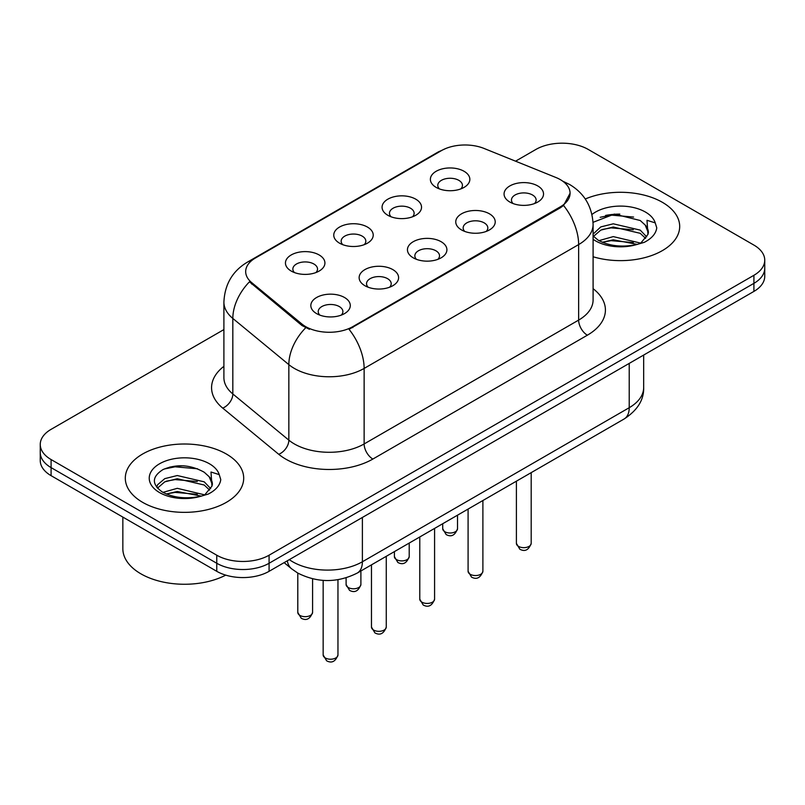 <?xml version="1.0" encoding="UTF-8"?>
<svg xmlns="http://www.w3.org/2000/svg" width="805" height="805" viewBox="0 0 805 805"><rect width="100%" height="100%" fill="white"/><g stroke="black" fill="none" stroke-linecap="round" stroke-linejoin="round"><path stroke-width="1.21" d="M387.849 215.287L387.849 215.287A19.733 11.391 180 0 1 387.849 199.177A19.733 11.391 180 0 1 415.752 199.177A19.733 11.391 180 0 1 415.752 215.287A19.733 11.391 180 0 1 387.849 215.287M412.522 216.797A12.337 7.124 0 0 0 414.132 213.265A12.337 7.124 0 0 0 410.52 208.233A12.337 7.124 0 0 0 397.086 206.694A12.337 7.124 0 0 0 389.469 213.265A12.337 7.124 0 0 0 391.089 216.797M339.539 243.17L339.539 243.17A19.733 11.391 180 0 1 339.539 227.06A19.733 11.391 180 0 1 367.442 227.06A19.733 11.391 180 0 1 367.442 243.17A19.733 11.391 180 0 1 339.539 243.17M364.212 244.68A12.337 7.124 0 0 0 365.822 241.158A12.337 7.124 0 0 0 362.21 236.127A12.337 7.124 0 0 0 348.776 234.587A12.337 7.124 0 0 0 341.159 241.158A12.337 7.124 0 0 0 342.779 244.68M291.229 271.064L291.229 271.064A19.733 11.391 180 0 1 291.229 254.954A19.733 11.391 180 0 1 319.142 254.954A19.733 11.391 180 0 1 319.142 271.064A19.733 11.391 180 0 1 291.229 271.064M315.902 272.573A12.337 7.124 0 0 0 317.522 269.051A12.337 7.124 0 0 0 313.91 264.02A12.337 7.124 0 0 0 300.466 262.47A12.337 7.124 0 0 0 292.849 269.051A12.337 7.124 0 0 0 294.469 272.573M436.159 187.394L436.159 187.394A19.733 11.391 180 0 1 436.159 171.284A19.733 11.391 180 0 1 464.062 171.284A19.733 11.391 180 0 1 464.062 187.394A19.733 11.391 180 0 1 436.159 187.394M460.822 188.903A12.337 7.124 0 0 0 462.442 185.381A12.337 7.124 0 0 0 458.83 180.34A12.337 7.124 0 0 0 445.396 178.801A12.337 7.124 0 0 0 437.779 185.381A12.337 7.124 0 0 0 439.399 188.903M461.537 229.928L461.537 229.928A19.733 11.391 180 0 1 461.537 213.818A19.733 11.391 180 0 1 489.44 213.818A19.733 11.391 180 0 1 489.44 229.928A19.733 11.391 180 0 1 461.537 229.928M486.2 231.448A12.337 7.124 0 0 0 487.82 227.916A12.337 7.124 0 0 0 484.208 222.884A12.337 7.124 0 0 0 470.764 221.345A12.337 7.124 0 0 0 463.157 227.916A12.337 7.124 0 0 0 464.767 231.448M413.227 257.821L413.227 257.821A19.733 11.391 180 0 1 413.227 241.711A19.733 11.391 180 0 1 441.13 241.711A19.733 11.391 180 0 1 441.13 257.821A19.733 11.391 180 0 1 413.227 257.821M437.89 259.331A12.337 7.124 0 0 0 439.51 255.809A12.337 7.124 0 0 0 435.897 250.778A12.337 7.124 0 0 0 422.454 249.228A12.337 7.124 0 0 0 414.847 255.809A12.337 7.124 0 0 0 416.467 259.331M364.917 285.715L364.917 285.715A19.733 11.391 180 0 1 364.917 269.605A19.733 11.391 180 0 1 392.82 269.605A19.733 11.391 180 0 1 392.82 285.715A19.733 11.391 180 0 1 364.917 285.715M389.58 287.224A12.337 7.124 0 0 0 391.2 283.702A12.337 7.124 0 0 0 387.587 278.671A12.337 7.124 0 0 0 374.154 277.121A12.337 7.124 0 0 0 366.537 283.702A12.337 7.124 0 0 0 368.157 287.224M316.607 313.608L316.607 313.608A19.733 11.391 180 0 1 316.607 297.498A19.733 11.391 180 0 1 344.51 297.498A19.733 11.391 180 0 1 344.51 313.608A19.733 11.391 180 0 1 316.607 313.608M341.28 315.117A12.337 7.124 0 0 0 342.89 311.595A12.337 7.124 0 0 0 339.277 306.554A12.337 7.124 0 0 0 325.844 305.015A12.337 7.124 0 0 0 318.227 311.595A12.337 7.124 0 0 0 319.847 315.117M509.847 202.045L509.847 202.045A19.733 11.391 180 0 1 509.847 185.935A19.733 11.391 180 0 1 537.75 185.935A19.733 11.391 180 0 1 537.75 202.045A19.733 11.391 180 0 1 509.847 202.045M534.51 203.554A12.337 7.124 0 0 0 536.13 200.032A12.337 7.124 0 0 0 532.518 194.991A12.337 7.124 0 0 0 519.074 193.452A12.337 7.124 0 0 0 511.467 200.032A12.337 7.124 0 0 0 513.077 203.554M555.883 177.482A33.297 19.219 180 0 1 560.33 179.636A33.297 19.219 180 0 1 570.081 193.23A33.297 19.219 180 0 1 560.33 206.825L352.791 326.649A33.297 19.219 180 0 1 301.976 324.073L251.703 282.625A33.297 19.219 180 0 1 245.676 271.597A33.297 19.219 180 0 1 255.437 258.002L441.442 150.616A33.297 19.219 180 0 1 484.087 148.462L555.883 177.482M662.354 202.297A59.198 34.172 0 0 0 585.275 198.996A59.198 34.172 0 0 1 662.354 202.297A59.198 34.172 0 0 1 679.692 226.457A59.198 34.172 0 0 0 662.354 202.297M226.356 454.02A59.198 34.172 0 0 0 161.845 446.604A59.198 34.172 0 0 0 125.308 478.18A59.198 34.172 0 0 0 142.646 502.35A59.198 34.172 0 0 0 207.157 509.756A59.198 34.172 0 0 0 243.694 478.18A59.198 34.172 0 0 0 226.356 454.02A59.198 34.172 0 0 0 161.845 446.604A59.198 34.172 0 0 0 125.308 478.18A59.198 34.172 0 0 0 142.646 502.35A59.198 34.172 0 0 0 207.157 509.756A59.198 34.172 0 0 0 243.694 478.18A59.198 34.172 0 0 0 226.356 454.02M570.081 193.23L563.56 205.476L560.33 207.811L349.048 329.315A43.158 24.915 60 0 1 364.132 368.428A49.326 28.477 180 0 1 294.368 368.428A49.326 28.477 180 0 1 288.844 364.625L232.826 318.438A49.326 28.477 180 0 1 223.901 302.096L223.901 377.615A49.326 28.477 0 0 0 232.826 393.957L288.844 440.144A49.326 28.477 0 0 0 294.368 443.947A49.326 28.477 0 0 0 364.132 443.947L578.644 320.098A49.326 28.477 0 0 0 593.094 299.963L593.094 224.444A49.326 28.477 180 0 1 578.644 244.579A43.158 24.915 -120 0 0 563.56 205.476M223.901 329.577L51.087 429.347A37 21.363 0 0 0 40.25 444.451L40.25 460.561A37 21.363 0 0 0 51.087 475.664L216.766 571.319L216.766 563.269A37 21.363 0 0 0 269.081 563.269L753.913 283.35A37 21.363 0 0 0 764.75 268.246A37 21.363 0 0 1 753.913 283.35L269.081 563.269A37 21.363 0 0 1 216.766 563.269L51.087 467.614L216.766 563.269L216.766 555.209A37 21.363 0 0 0 269.081 555.209L753.913 275.29A37 21.363 0 0 0 764.75 260.196A37 21.363 0 0 0 753.913 245.092L588.234 149.438A37 21.363 0 0 0 535.919 149.438L515.562 161.181M40.25 452.511A37 21.363 0 0 0 51.087 467.614A37 21.363 0 0 1 40.25 452.511M309.452 329.315L301.976 325.532L249.459 281.81A43.158 28.869 129.5 0 0 232.826 318.438L232.826 393.957A12.337 8.251 -50.5 0 1 222.723 408.105A61.663 35.601 180 0 1 223.901 366.325M593.094 256.755A59.198 34.172 0 0 0 679.692 226.457A59.198 34.172 0 0 1 593.094 256.755M40.25 444.451A37 21.363 0 0 0 51.087 459.554L216.766 555.209M183.832 465.813A49.326 28.477 0 0 0 169.614 467.142M619.83 214.1A49.326 28.477 0 0 0 605.612 215.418M216.766 571.319A37 21.363 0 0 0 269.081 571.319L753.913 291.41A37 21.363 0 0 0 764.75 276.306L764.75 260.196M593.094 235.925L598.155 240.162C608.942 246.008 621.702 247.507 636.403 244.64L644.242 242.355C651.768 238.491 655.944 233.671 656.769 227.885L655.23 222.884L646.989 220.298L647.955 234.416L648.377 232.504A27.873 16.09 0 0 0 645.228 225.068L640.237 220.52L614.356 214.08L593.044 222.321M647.955 234.416L641.152 242.627M598.98 240.645L613.279 236.6L640.508 243.09M633.304 242.567L611.086 240.665L602.261 242.265L613.279 239.799L637.409 244.418M593.094 234.134L600.782 226.909L613.279 223.81L640.206 230.109L646.687 236.851M593.496 236.398L600.782 230.109L613.279 227.01L640.206 233.309L645.61 238.371M645.228 225.068L648.357 232.887M600.168 217.3L611.086 215.086L633.585 217.068M602.231 229.485L611.086 227.875L633.304 229.777M122.843 517.092L122.843 548.668A61.663 35.601 0 0 0 140.905 573.834A61.663 35.601 0 0 0 225.742 575.132M211.967 486.14L212.379 484.228A27.873 16.09 0 0 0 209.23 476.791L204.239 472.243C190.433 464.606 176.667 463.73 162.932 469.617C151.813 476.751 151.551 484.167 162.157 491.885C172.944 497.732 185.703 499.221 200.415 496.363L208.243 494.079C215.77 490.215 219.946 485.395 220.771 479.609L219.232 474.608L210.991 472.022L211.957 486.14L205.154 494.351M162.982 492.368L177.281 488.323L204.51 494.813M197.306 494.29L175.088 492.388L166.263 493.978L177.281 491.513L201.411 496.142M156.733 487.196L157.569 484.781L164.794 478.633L177.281 475.534L204.218 481.833L210.689 488.575M157.498 488.112L164.794 481.833L177.281 478.734L204.218 485.023L209.612 490.094M209.23 476.791L212.359 484.61M164.17 469.023L175.088 466.809L197.587 468.792M166.233 481.209L175.088 479.599L197.306 481.501M352.791 326.649L352.791 327.635M301.976 324.073L301.976 325.532M251.703 282.625L251.703 284.084M560.33 206.825L560.33 207.811M372.856 459.051A12.337 7.124 60 0 1 364.132 443.947L364.132 368.428L578.644 244.579L578.644 320.098A12.337 7.124 60 0 0 587.358 335.202L372.856 459.051A61.663 35.601 180 0 1 285.654 459.051A61.663 35.601 180 0 1 278.741 454.302L222.723 408.105M593.094 224.444C592.259 206.704 584.46 193.411 569.709 184.546L563.48 181.517A43.158 20.216 112 0 0 562.896 181.296M251.764 260.518A43.158 24.915 -120 0 0 247.286 262.209C232.534 271.064 224.736 284.366 223.901 302.096M247.286 262.209L437.809 152.205A43.158 24.915 60 0 1 441.08 150.817M305.659 327.826A43.158 28.869 129.5 0 0 288.844 364.625L288.844 440.144A12.337 8.251 -50.5 0 1 278.741 454.302M593.094 288.673A61.663 35.601 180 0 1 587.358 335.202M269.081 555.209L269.081 571.319M753.913 275.29L753.913 291.41M51.087 459.554L51.087 475.664M289.317 559.636A49.326 28.477 0 0 0 292.628 561.759A49.326 28.477 0 0 0 362.391 561.759L629.218 407.702A49.326 28.477 0 0 0 643.668 387.567C644.03 399.803 637.51 410.278 624.106 418.992L357.279 573.049A24.663 14.238 60 0 0 362.391 561.759L362.391 517.454M629.218 363.397L629.218 407.702A24.663 14.238 60 0 1 624.106 418.992M287.315 560.793A24.663 16.492 129.5 0 0 291.611 568.813L284.125 562.635M531.189 543.385C528.754 550.036 524.971 551.989 519.839 549.221L516.397 543.385A7.396 4.277 0 0 0 518.561 546.404A7.396 4.277 0 0 0 526.631 547.33A7.396 4.277 0 0 0 531.189 543.385L531.189 472.636M444.883 531.753A7.396 4.277 0 0 0 452.943 532.679A7.396 4.277 0 0 0 457.512 528.734C455.077 535.385 451.293 537.338 446.151 534.57L442.71 528.734A7.396 4.277 0 0 0 444.883 531.753M482.889 571.268C480.444 577.93 476.661 579.872 471.529 577.115L468.087 571.268A7.396 4.277 0 0 0 470.251 574.297A7.396 4.277 0 0 0 478.321 575.223A7.396 4.277 0 0 0 482.889 571.268L482.889 500.529M434.579 599.162C432.144 605.813 428.351 607.765 423.219 605.008L419.777 599.162A7.396 4.277 0 0 0 421.941 602.18A7.396 4.277 0 0 0 430.011 603.106A7.396 4.277 0 0 0 434.579 599.162L434.579 528.422M386.269 627.055C383.834 633.706 380.051 635.658 374.919 632.901L371.467 627.055A7.396 4.277 0 0 0 373.641 630.073A7.396 4.277 0 0 0 381.701 630.999A7.396 4.277 0 0 0 386.269 627.055L386.269 556.305M337.959 654.948C335.524 661.599 331.741 663.541 326.609 660.784L323.157 654.948A7.396 4.277 0 0 0 325.331 657.967A7.396 4.277 0 0 0 333.391 658.893A7.396 4.277 0 0 0 337.959 654.948L337.959 579.701M396.573 559.646A7.396 4.277 0 0 0 404.633 560.572A7.396 4.277 0 0 0 409.202 556.617C406.767 563.279 402.983 565.221 397.851 562.464L394.4 556.617A7.396 4.277 0 0 0 396.573 559.646M348.263 587.529A7.396 4.277 0 0 0 356.323 588.455A7.396 4.277 0 0 0 360.892 584.511C358.456 591.172 354.673 593.114 349.541 590.357L346.1 584.511A7.396 4.277 0 0 0 348.263 587.529M299.953 615.423A7.396 4.277 0 0 0 308.013 616.348A7.396 4.277 0 0 0 312.582 612.404C310.146 619.055 306.363 621.007 301.231 618.25L297.79 612.404A7.396 4.277 0 0 0 299.953 615.423M655.23 222.884A35.279 20.366 0 0 0 645.439 212.057A35.279 20.366 0 0 0 591.977 214.472M593.094 239.286A35.279 20.366 0 0 0 595.559 240.866A35.279 20.366 0 0 0 636.403 244.64M219.232 474.608A35.279 20.366 0 0 0 209.441 463.781A35.279 20.366 0 0 0 159.561 463.781A35.279 20.366 0 0 0 159.561 492.58A35.279 20.366 0 0 0 200.415 496.363M437.809 152.205L445.728 148.523M563.48 181.517L562.826 181.256M357.279 573.049C337.436 583.021 317.583 583.021 297.739 573.049L291.611 568.813M643.668 387.567L643.668 355.055M516.397 543.385L516.397 481.179M457.512 528.734L457.512 515.18M442.71 528.734L442.71 523.723M468.087 571.268L468.087 509.072M419.777 599.162L419.777 536.965M371.467 627.055L371.467 564.848M323.157 654.948L323.157 580.375M409.202 556.617L409.202 543.073M394.4 556.617L394.4 551.616M360.892 584.511L360.892 570.956M346.1 584.511L346.1 577.839M312.582 612.404L312.582 578.815M297.79 612.404L297.79 573.069"/></g></svg>
